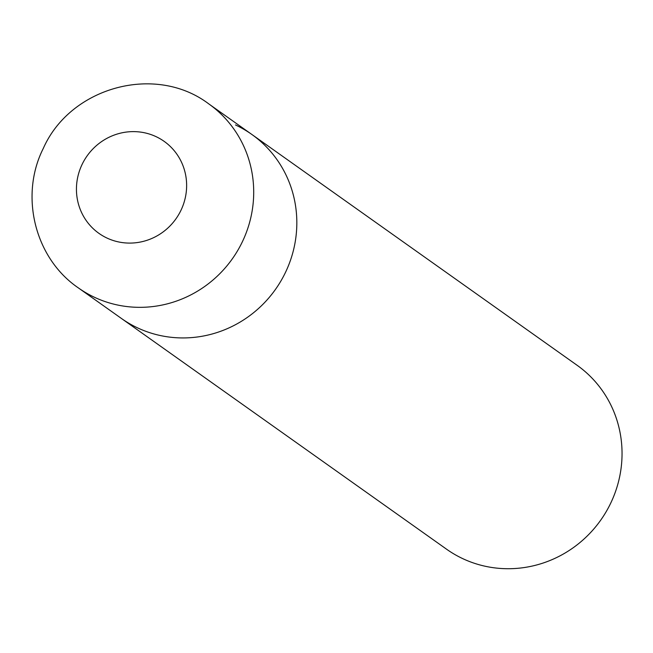 <?xml version="1.0" encoding="UTF-8"?>
<svg xmlns="http://www.w3.org/2000/svg" width="653" height="653" viewBox="0 0 653 653"><rect width="100%" height="100%" fill="white"/><g stroke="black" fill="none" stroke-linecap="round" stroke-linejoin="round"><path stroke-width="0.98" d="M78.254 287.826A112.765 108.871 -54.6 0 0 94.661 297.368A112.765 108.871 -54.6 0 0 242.287 241.936A112.765 108.871 -54.6 0 0 208.772 103.892C155.528 63.545 70.41 86.996 43.318 148.362C19.394 195.639 34.723 258.18 78.254 287.826L121.376 318.427A112.765 108.871 -54.6 0 0 137.783 327.969A112.765 108.871 -54.6 0 0 280.774 281.214A112.765 108.871 -54.6 0 0 251.895 134.494L577.113 365.288A112.765 108.871 -54.6 0 1 605.992 512.001A112.765 108.871 -54.6 0 1 463.001 558.756A112.765 108.871 -54.6 0 1 446.587 549.214L121.376 318.427A112.765 108.871 -54.6 0 0 137.783 327.969A112.765 108.871 -54.6 0 0 280.774 281.214A112.765 108.871 -54.6 0 0 251.895 134.494A112.765 108.871 -54.6 0 0 235.488 124.952M155.961 136.599A56.387 54.436 -54.6 0 0 82.147 164.319A56.387 54.436 -54.6 0 0 107.108 238.108A56.387 54.436 -54.6 0 0 180.922 210.397A56.387 54.436 -54.6 0 0 155.961 136.599M251.895 134.494L208.772 103.892"/></g></svg>
